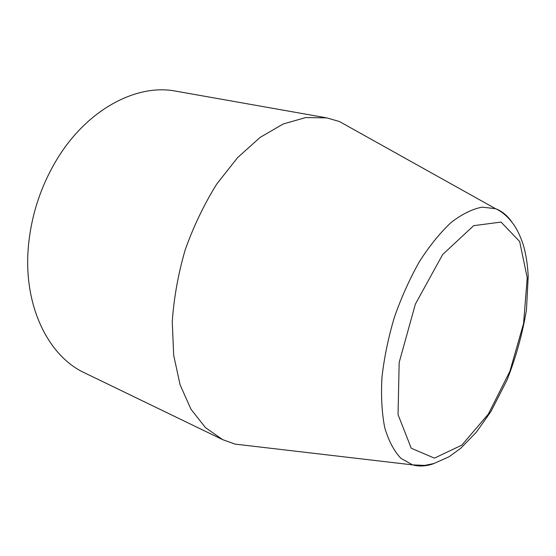 <?xml version="1.0" encoding="UTF-8"?>
<svg xmlns="http://www.w3.org/2000/svg" width="556" height="556" viewBox="0 0 556 556"><rect width="100%" height="100%" fill="white"/><g stroke="black" fill="none" stroke-linecap="round" stroke-linejoin="round"><path stroke-width="0.83" d="M250.61 445.933L235.042 444.105L222.685 439.664L205.456 427.613L190.972 409.23L180.116 384.87L173.687 355.34L172.256 321.854C173.854 298.065 178.17 274.052 185.204 249.811C193.703 226.042 204.267 204.045 216.903 183.827L237.676 157.529L260.187 137.36L283.247 123.974L305.758 117.552L326.782 117.879L339.396 121.514L353.088 129.159M222.685 439.664L84.797 372.965C48.045 356.208 22.379 304.598 28.599 244.251C31.588 215.151 40.393 187.928 55.016 162.595C85.318 110.032 136.352 83.233 175.953 91.177L326.782 117.879M434.25 463.426C426.626 466.275 419.412 466.762 412.622 464.885L400.911 458.332C394.044 451.083 388.651 440.88 384.745 427.738C381.861 413.038 380.923 396.289 381.944 377.475C384.147 357.876 388.276 337.874 394.329 317.462C401.376 297.37 409.751 278.737 419.439 261.563C429.635 245.717 440.206 232.686 451.145 222.463C462.015 214.102 472.357 208.993 482.177 207.138L495.507 208.681C502.103 211.141 507.663 215.763 512.18 222.539M527.22 277.84L523.564 323.55L509.908 371.304L488.342 414.088L461.827 445.147L434.403 458.13L411.245 448.247L398.04 414.554L399.173 362.47L415.381 304.111L442.639 254.558L473.663 225.666L501.039 222.073L519.665 241.526L527.22 277.84M235.042 444.105L412.622 464.885L424.701 465.407L433.777 463.565L448.963 456.81L460.681 448.331L476.409 432.116L490.941 411.51L507.023 380.089C516.044 357.022 522.522 333.621 526.456 309.88L528.2 276.429C527.665 265.003 526.059 254.592 523.384 245.203C520.221 235.473 516.392 227.8 511.902 222.178C506.836 215.77 501.373 211.273 495.507 208.681L339.396 121.514"/></g></svg>
